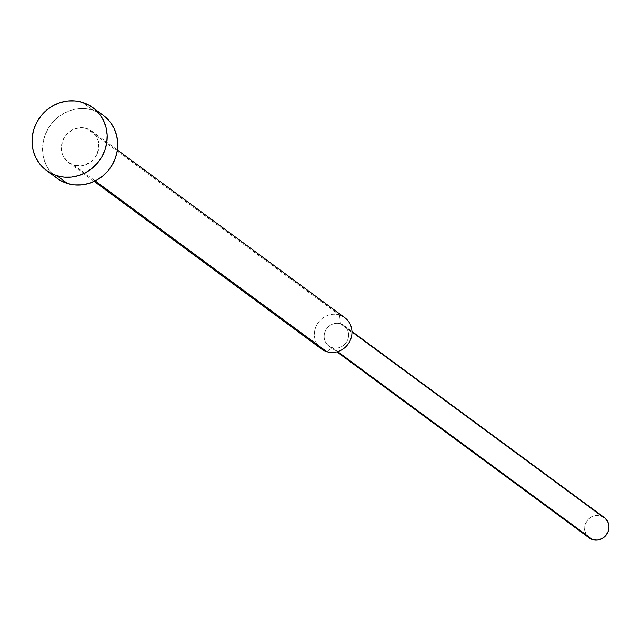 <?xml version="1.0" encoding="UTF-8"?>
<svg xmlns="http://www.w3.org/2000/svg" width="641" height="641" viewBox="0 0 641 641"><rect width="100%" height="100%" fill="white"/><g stroke="black" fill="none" stroke-linecap="round" stroke-linejoin="round"><path stroke-width="0.48" stroke-dasharray="3.21 2.4" d="M103.321 115.364A39.053 36.785 -53.6 0 0 92.857 110.1L82.312 102.32L92.857 110.1L99.515 112.92L105.428 117.047M73.795 165.138L95.205 180.922L73.795 165.138A19.526 18.397 126.4 0 1 68.563 162.502A19.526 18.397 126.4 0 1 63.691 138.512A19.526 18.397 126.4 0 1 86.503 128.44A19.526 18.397 126.4 0 1 91.735 131.076A19.526 18.397 126.4 0 1 96.607 155.066A19.526 18.397 126.4 0 1 73.795 165.138L81.046 165.819L84.692 165.066L91.334 161.5L96.262 155.699L98.738 148.536L98.394 141.108L95.261 134.554L89.828 129.859L86.503 128.44L339.53 315.019L86.503 128.44L79.244 127.759L72.129 129.979L66.231 134.754L62.457 141.357L61.368 148.792L63.147 155.923L67.505 161.66L73.795 165.138M344.762 317.656A19.526 18.397 -53.6 0 0 339.53 315.019L340.499 323.801L339.53 315.019A19.526 18.397 -53.6 0 0 316.718 325.091A19.526 18.397 -53.6 0 0 321.59 349.081M326.822 351.717L332.238 347.654A12.692 11.955 -53.6 0 0 347.871 339.257A12.692 11.955 -53.6 0 0 340.499 323.801A12.692 11.955 126.4 0 1 343.905 325.508A12.692 11.955 126.4 0 1 347.069 341.108A12.692 11.955 126.4 0 1 332.238 347.654L337.671 351.661L332.238 347.654A12.692 11.955 126.4 0 1 328.841 345.94A12.692 11.955 126.4 0 1 325.676 330.347A12.692 11.955 126.4 0 1 340.499 323.801L600.873 515.797L340.499 323.801A12.692 11.955 -53.6 0 0 324.867 332.198A12.692 11.955 -53.6 0 0 332.238 347.654L326.822 351.717M604.279 517.511A12.692 11.955 -53.6 0 0 600.873 515.797A12.692 11.955 -53.6 0 0 586.05 522.343A12.692 11.955 -53.6 0 0 589.215 537.935M589.111 537.863L585.69 533.657L584.536 529.025L585.241 524.194L587.701 519.899L591.531 516.798L596.162 515.356L600.873 515.797M317.527 344.858A19.526 18.397 126.4 0 1 318.369 322.455A19.526 18.397 126.4 0 1 339.53 315.019M56.841 178.126L49.926 171.267L46.144 165.058L43.668 158.151L42.594 150.803L42.963 143.296L44.758 135.932L47.923 128.977L52.322 122.711L57.786 117.375L64.108 113.161L71.055 110.244L78.346 108.73L85.71 108.682L92.857 110.1A39.053 36.785 -53.6 0 0 47.234 130.235A39.053 36.785 -53.6 0 0 56.977 178.222M91.735 131.076L117.375 149.986M343.905 325.508L351.957 331.453M328.841 345.94L336.894 351.877M68.563 162.502L94.203 181.411"/><path stroke-width="0.96" d="M105.428 117.047L110.372 122.311L114.154 128.52L116.63 135.435L117.704 142.783L117.335 150.282L115.532 157.654L112.375 164.601L107.976 170.867L102.512 176.203L96.19 180.417L89.243 183.334L81.952 184.848L74.588 184.896L67.441 183.486L56.897 175.714L67.441 183.486A39.053 36.785 -53.6 0 0 113.064 163.351A39.053 36.785 -53.6 0 0 103.321 115.364L92.785 107.584A39.053 36.785 126.4 0 1 102.52 155.571A39.053 36.785 126.4 0 1 56.897 175.714A39.053 36.785 126.4 0 1 46.432 170.442A39.053 36.785 126.4 0 1 36.689 122.463A39.053 36.785 126.4 0 1 82.312 102.32A39.053 36.785 126.4 0 1 92.785 107.584M339.53 315.019A19.526 18.397 126.4 0 1 350.867 338.801A19.526 18.397 126.4 0 1 326.822 351.717L95.205 180.922L326.822 351.717A19.526 18.397 -53.6 0 0 349.633 341.645A19.526 18.397 -53.6 0 0 344.762 317.656L117.375 149.986M600.873 515.797L604.96 518.056L607.796 521.79L608.95 526.421L608.245 531.253L605.793 535.547L601.955 538.648L597.332 540.091L592.613 539.65L337.671 351.661L592.613 539.65A12.692 11.955 -53.6 0 0 607.444 533.104A12.692 11.955 -53.6 0 0 604.279 517.511L351.957 331.453M336.894 351.877L589.215 537.935A12.692 11.955 -53.6 0 0 592.613 539.65L588.526 537.39M94.203 181.411L321.59 349.081A19.526 18.397 -53.6 0 0 326.822 351.717A19.526 18.397 126.4 0 1 317.527 344.858M46.432 170.442L56.977 178.222A39.053 36.785 -53.6 0 0 67.441 183.486L60.783 180.658L56.841 178.126M56.897 175.714L64.044 177.124L71.407 177.076L78.699 175.562L85.646 172.645L91.967 168.431L97.44 163.094L101.831 156.829L104.996 149.874L106.791 142.51L107.159 135.011L106.086 127.663L103.61 120.748L99.828 114.539L94.884 109.274L88.971 105.148L82.312 102.32L75.165 100.909L67.802 100.957L60.51 102.472L53.572 105.388L47.242 109.603L41.777 114.939L37.378 121.205L34.221 128.16L32.419 135.523L32.05 143.023L33.124 150.371L35.6 157.285L39.381 163.495L44.325 168.759L50.238 172.886L56.897 175.714"/></g></svg>
